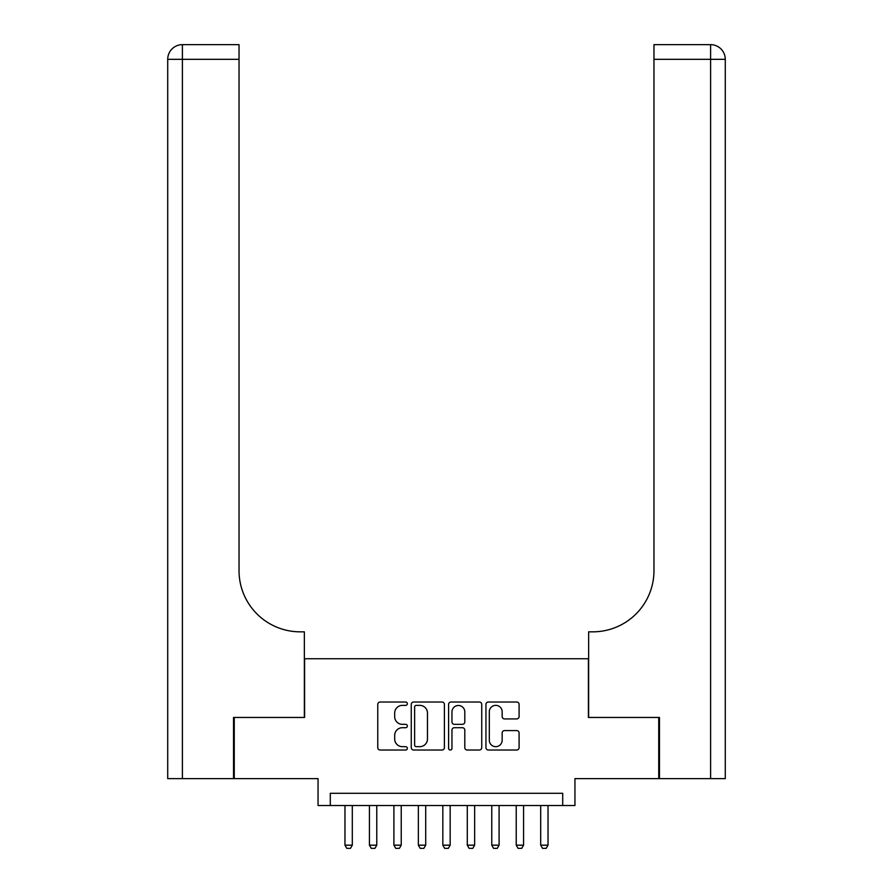 <?xml version="1.0" encoding="UTF-8"?>
<svg xmlns="http://www.w3.org/2000/svg" width="893" height="893" viewBox="0 0 893 893"><rect width="100%" height="100%" fill="white"/><g stroke="black" fill="none" stroke-linecap="round" stroke-linejoin="round"><path stroke-width="1.34" d="M407.353 703.684A1.686 1.686 0 0 0 405.679 702.01L380.161 702.01A2.4 2.4 0 0 0 377.761 704.41L377.761 747.631A2.4 2.4 0 0 0 380.161 750.031L405.679 750.031A1.686 1.686 0 0 0 407.353 748.356A1.686 1.686 0 0 0 405.679 746.671L402.375 746.671A7.68 7.68 0 0 1 394.684 738.991L394.684 735.385A7.68 7.68 0 0 1 402.375 727.706L405.679 727.706A1.686 1.686 0 0 0 407.353 726.02A1.686 1.686 0 0 0 405.679 724.335L402.375 724.335A7.68 7.68 0 0 1 394.684 716.655L394.684 713.049A7.68 7.68 0 0 1 402.375 705.37L405.679 705.37A1.686 1.686 0 0 0 407.353 703.684M516.679 718.932A2.4 2.4 0 0 0 519.09 716.532L519.09 704.41A2.4 2.4 0 0 0 516.679 702.01L488.348 702.01A2.4 2.4 0 0 0 485.948 704.41L485.948 747.631A2.4 2.4 0 0 0 488.348 750.031L516.679 750.031A2.4 2.4 0 0 0 519.09 747.631L519.09 732.986A2.4 2.4 0 0 0 516.679 730.586L504.556 730.586A2.4 2.4 0 0 0 502.156 732.986L502.156 740.252A6.418 6.418 0 0 1 495.727 746.671A6.418 6.418 0 0 1 489.308 740.252L489.308 711.788A6.418 6.418 0 0 1 495.727 705.37A6.418 6.418 0 0 1 502.156 711.788L502.156 716.532A2.4 2.4 0 0 0 504.556 718.932L516.679 718.932M562.713 805.531L574.947 805.531L574.947 778.618L658.744 778.618L658.744 717.459L588.398 717.459L588.398 658.744L304.602 658.744L304.602 717.459L234.256 717.459L234.256 778.618L318.053 778.618L318.053 805.531L562.713 805.531L562.713 793.297L330.287 793.297L330.287 805.531M444.401 704.41A2.4 2.4 0 0 0 442.002 702.01L413.66 702.01A2.4 2.4 0 0 0 411.26 704.41L411.26 747.631A2.4 2.4 0 0 0 413.66 750.031L442.002 750.031A2.4 2.4 0 0 0 444.401 747.631L444.401 704.41M450.998 702.01L479.34 702.01A2.4 2.4 0 0 1 481.74 704.41L481.74 747.631A2.4 2.4 0 0 1 479.34 750.031L467.218 750.031A2.4 2.4 0 0 1 464.806 747.631L464.806 730.106A2.4 2.4 0 0 0 462.407 727.706L454.37 727.706A2.4 2.4 0 0 0 451.958 730.106L451.958 748.356A1.686 1.686 0 0 1 450.284 750.031A1.686 1.686 0 0 1 448.599 748.356L448.599 704.41A2.4 2.4 0 0 1 450.998 702.01M416.305 705.37A1.686 1.686 0 0 0 414.62 707.055L414.62 744.996A1.686 1.686 0 0 0 416.305 746.671L419.788 746.671A7.68 7.68 0 0 0 427.468 738.991L427.468 713.049A7.68 7.68 0 0 0 419.788 705.37L416.305 705.37M464.806 711.911A6.418 6.418 0 0 0 458.388 705.492A6.418 6.418 0 0 0 451.958 711.911L451.958 721.935A2.4 2.4 0 0 0 454.37 724.335L462.407 724.335A2.4 2.4 0 0 0 464.806 721.935L464.806 711.911M344.966 805.531L344.966 845.169L352.311 845.169L352.311 805.531M352.311 845.169L350.469 848.35L346.797 848.35L344.966 845.169M233.531 717.459L304.357 717.459L304.357 631.831L300.193 631.831A61.159 61.159 0 0 1 239.034 570.66L239.034 59.329L182.395 59.329L182.395 778.618L233.531 778.618L233.531 717.459M182.395 778.618L167.717 778.618L167.717 59.329A14.679 14.679 0 0 1 182.395 44.65L239.034 44.65L239.034 59.329M300.193 631.831A61.159 61.159 0 0 1 239.034 570.66M182.395 44.65A14.679 14.679 0 0 0 167.717 59.329L182.395 59.329L182.395 44.65M725.283 778.618L659.469 778.618L659.469 717.459L588.643 717.459L588.643 631.831L592.807 631.831A61.159 61.159 0 0 0 653.966 570.66L653.966 44.65L710.605 44.65A14.679 14.679 0 0 1 725.283 59.329L725.283 778.618L725.283 59.329L653.966 59.329M706.943 44.65L653.966 44.65M592.807 631.831A61.159 61.159 0 0 0 653.966 570.66M369.434 805.531L369.434 845.169L376.768 845.169L376.768 805.531M376.768 845.169L374.937 848.35L371.265 848.35L369.434 845.169M393.902 805.531L393.902 845.169L401.236 845.169L401.236 805.531M401.236 845.169L399.405 848.35L395.733 848.35L393.902 845.169M418.359 805.531L418.359 845.169L425.704 845.169L425.704 805.531M425.704 845.169L423.874 848.35L420.201 848.35L418.359 845.169M442.828 805.531L442.828 845.169L450.172 845.169L450.172 805.531M450.172 845.169L448.331 848.35L444.669 848.35L442.828 845.169M467.296 805.531L467.296 845.169L474.641 845.169L474.641 805.531M474.641 845.169L472.799 848.35L469.126 848.35L467.296 845.169M491.764 805.531L491.764 845.169L499.098 845.169L499.098 805.531M499.098 845.169L497.267 848.35L493.595 848.35L491.764 845.169M516.232 805.531L516.232 845.169L523.566 845.169L523.566 805.531M523.566 845.169L521.735 848.35L518.063 848.35L516.232 845.169M540.689 805.531L540.689 845.169L548.034 845.169L548.034 805.531M548.034 845.169L546.203 848.35L542.531 848.35L540.689 845.169M710.605 778.618L710.605 44.65"/></g></svg>
